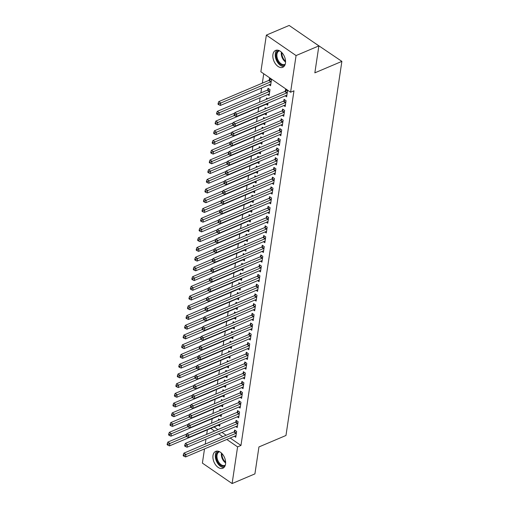 <?xml version="1.0" encoding="UTF-8"?>
<svg xmlns="http://www.w3.org/2000/svg" width="509" height="509" viewBox="0 0 509 509"><rect width="100%" height="100%" fill="white"/><g stroke="black" fill="none" stroke-linecap="round" stroke-linejoin="round"><path stroke-width="0.76" d="M285.454 63.173A9.162 5.72 67 0 1 282.769 67.296A9.162 5.72 67 0 1 275.719 64.185A9.162 5.72 67 0 1 272.926 54.552A9.162 5.72 67 0 1 275.617 50.423A9.162 5.72 67 0 1 282.66 53.534A9.162 5.72 67 0 1 285.454 63.173M225.532 464.119A9.162 5.72 67 0 1 222.847 468.242A9.162 5.72 67 0 1 215.797 465.131A9.162 5.72 67 0 1 213.004 455.498A9.162 5.72 67 0 1 215.695 451.375A9.162 5.72 67 0 1 222.738 454.48A9.162 5.72 67 0 1 225.532 464.119M263.738 73.76L262.339 83.152M261.62 87.968L260.882 92.88M260.163 97.696L259.488 102.22M258.712 107.424L258.031 111.948M257.255 117.153L256.581 121.676M255.804 126.875L255.124 131.405M254.347 136.603L253.673 141.133M252.897 146.331L252.216 150.861M251.44 156.059L250.765 160.583M249.989 165.788L249.308 170.311M248.532 175.51L247.858 180.04M247.081 185.238L246.407 189.768M245.624 194.966L244.95 199.496M244.174 204.694L243.499 209.218M242.717 214.423L242.042 218.946M241.266 224.145L240.592 228.675M239.809 233.873L239.135 238.403M238.358 243.601L237.684 248.131M236.901 253.329L236.227 257.853M235.451 263.058L234.776 267.581M234 272.779L233.319 277.31M232.543 282.508L231.869 287.038M231.092 292.236L230.412 296.766M229.635 301.964L228.961 306.488M228.185 311.693L227.504 316.216M226.728 321.414L226.053 325.945M225.277 331.143L224.596 335.673M223.82 340.871L223.146 345.401M222.369 350.599L221.689 355.123M220.912 360.327L220.238 364.851M219.462 370.049L218.781 374.579M218.005 379.778L217.33 384.308M216.554 389.506L215.873 394.036M215.097 399.234L214.423 403.758M213.646 408.962L212.966 413.486M212.189 418.684L211.515 423.214M260.869 71.788L266.353 35.115L296.073 55.564L290.588 92.231L260.869 71.788M296.073 55.564L318.876 45.893L289.157 25.45L266.353 35.115M311.852 41.064L341.876 61.379L285.969 435.481L258.941 446.94L254.914 473.885L232.11 483.55L202.391 463.107L204.51 448.919M205.229 444.102L205.96 439.191M206.686 434.374L207.36 429.844M267.696 94.502L269.127 95.488L270.005 89.654L267.995 88.273L267.759 89.845M283.761 105.554L285.193 106.54L286.064 100.706L284.06 99.325L283.825 100.897M264.788 113.959L266.22 114.945L266.531 112.858M264.89 109.041L265.087 107.723L266.194 108.487M280.853 125.01L282.285 125.997L283.157 120.156L281.153 118.775L280.917 120.353M261.88 133.409L263.318 134.395L263.63 132.308M261.982 128.497L262.18 127.18L263.287 127.944M277.946 144.461L279.377 145.447L280.249 139.612L278.245 138.232L278.009 139.803M258.973 152.865L260.411 153.852L260.723 151.765M259.075 147.954L259.272 146.637L260.385 147.4M275.038 163.917L276.47 164.903L277.348 159.069L275.337 157.682L275.102 159.26M256.065 172.322L257.503 173.308L257.815 171.221M256.167 167.404L256.364 166.087L257.478 166.85M272.13 183.367L273.562 184.353L274.44 178.519L272.43 177.138L272.194 178.716M253.158 191.772L254.595 192.758L254.907 190.671M253.259 186.86L253.457 185.543L254.57 186.307M269.223 202.824L270.654 203.81L271.532 197.976L269.522 196.595L269.286 198.166M250.25 211.229L251.688 212.215L252 210.128M250.352 206.31L250.549 204.993L251.662 205.757M266.315 222.28L267.753 223.266L268.625 217.426L266.614 216.045L266.379 217.623M247.342 230.679L248.78 231.665L249.092 229.578M247.444 225.767L247.641 224.45L248.755 225.213M263.407 241.73L264.845 242.717L265.717 236.882L263.707 235.502L263.471 237.073M244.435 250.135L245.872 251.122L246.184 249.035M244.536 245.223L244.734 243.906L245.847 244.67M260.5 261.187L261.938 262.173L262.809 256.339L260.799 254.952L260.563 256.53M241.527 269.592L242.965 270.578L243.277 268.491M241.629 264.674L241.826 263.357L242.939 264.12M257.592 280.637L259.03 281.623L259.902 275.789L257.891 274.408L257.656 275.986M238.619 289.042L240.057 290.028L240.369 287.941M238.721 284.13L238.918 282.813L240.032 283.577M254.685 300.094L256.122 301.08L256.994 295.245L254.984 293.865L254.748 295.436M235.712 308.499L237.149 309.485L237.461 307.398M235.813 303.58L236.011 302.263L237.124 303.027M251.777 319.55L253.215 320.536L254.086 314.696L252.076 313.315L251.84 314.893M232.81 327.949L234.242 328.935L234.554 326.848M232.906 323.037L233.103 321.72L234.216 322.483M248.869 339L250.307 339.987L251.179 334.152L249.168 332.771L248.933 334.343M229.903 347.405L231.334 348.391L231.646 346.305M229.998 342.493L230.195 341.176L231.309 341.94M245.962 358.457L247.399 359.443L248.271 353.609L246.261 352.222L246.025 353.8M226.995 366.862L228.426 367.848L228.738 365.761M227.097 361.944L227.288 360.626L228.401 361.39M243.054 377.907L244.492 378.893L245.363 373.059L243.353 371.678L243.117 373.256M224.087 386.312L225.519 387.298L225.831 385.211M224.189 381.4L224.38 380.083L225.493 380.847M240.146 397.364L241.584 398.35L242.456 392.515L240.445 391.135L240.21 392.706M221.18 405.768L222.611 406.755L222.923 404.668M221.281 400.857L221.479 399.533L222.586 400.297M237.245 416.82L238.676 417.806L239.548 411.966L237.538 410.585L237.302 412.163M218.272 425.219L219.703 426.205L220.015 424.118M218.374 420.307L218.571 418.99L219.678 419.753M234.337 436.27L235.769 437.256L236.64 431.422L234.63 430.041L234.394 431.613M214.124 426.981L217.935 429.602M221.994 432.396L226.13 435.24M230.189 438.033L240.967 445.445L293.967 90.799L290.588 92.231M235.788 426.542L237.219 427.528L238.097 421.694L236.087 420.313L235.852 421.891M219.723 415.497L221.161 416.483L221.472 414.396M219.824 410.578L220.022 409.261L221.135 410.025M238.696 407.092L240.127 408.078L240.999 402.244L238.995 400.863L238.759 402.434M222.63 396.04L224.068 397.026L224.38 394.939M222.732 391.128L222.929 389.811L224.036 390.575M241.603 387.635L243.035 388.621L243.906 382.787L241.902 381.406L241.667 382.978M225.538 376.584L226.969 377.57L227.288 375.483M225.64 371.672L225.837 370.355L226.944 371.118M244.511 368.185L245.942 369.171L246.814 363.331L244.81 361.95L244.574 363.528M228.446 357.133L229.877 358.12L230.189 356.033M228.547 352.215L228.745 350.898L229.852 351.662M247.419 348.729L248.85 349.715L249.722 343.88L247.718 342.5L247.482 344.071M231.353 337.677L232.785 338.663L233.097 336.576M231.455 332.765L231.652 331.448L232.759 332.212M250.326 329.272L251.758 330.258L252.629 324.424L250.625 323.043L250.39 324.621M234.261 318.227L235.692 319.213L236.004 317.126M234.363 313.309L234.56 311.992L235.667 312.755M253.234 309.822L254.665 310.808L255.537 304.974L253.533 303.587L253.297 305.165M237.169 298.77L238.6 299.756L238.912 297.67M237.27 293.858L237.468 292.541L238.575 293.305M256.142 290.365L257.573 291.352L258.445 285.517L256.441 284.137L256.205 285.708M240.076 279.314L241.508 280.3L241.82 278.213M240.178 274.402L240.375 273.085L241.482 273.848M259.049 270.915L260.481 271.901L261.352 266.061L259.348 264.68L259.113 266.258M242.984 259.864L244.415 260.85L244.727 258.763M243.086 254.945L243.283 253.628L244.39 254.392M261.957 251.459L263.388 252.445L264.26 246.611L262.256 245.23L262.02 246.801M245.892 240.407L247.323 241.393L247.635 239.306M245.993 235.495L246.191 234.178L247.298 234.942M264.865 232.002L266.296 232.988L267.168 227.154L265.164 225.773L264.928 227.351M248.799 220.957L250.231 221.943L250.543 219.856M248.901 216.039L249.098 214.722L250.205 215.485M267.772 212.552L269.204 213.538L270.075 207.704L268.065 206.317L267.836 207.895M251.707 201.5L253.138 202.487L253.45 200.4M251.809 196.589L252.006 195.271L253.113 196.035M270.68 193.096L272.111 194.082L272.983 188.247L270.973 186.867L270.737 188.438M254.615 182.044L256.046 183.03L256.358 180.943M254.716 177.132L254.914 175.815L256.021 176.578M273.587 173.645L275.019 174.632L275.891 168.791L273.88 167.41L273.645 168.988M257.522 162.594L258.954 163.58L259.266 161.493M257.624 157.675L257.821 156.358L258.928 157.122M276.495 154.189L277.927 155.175L278.798 149.341L276.788 147.96L276.552 149.531M260.43 143.137L261.861 144.123L262.173 142.036M260.532 138.225L260.729 136.908L261.836 137.672M279.396 134.732L280.834 135.718L281.706 129.884L279.695 128.503L279.46 130.081M263.338 123.687L264.769 124.673L265.081 122.586M263.439 118.769L263.63 117.452L264.744 118.215M282.304 115.282L283.742 116.268L284.614 110.434L282.603 109.047L282.368 110.625M266.245 104.23L267.677 105.217L267.988 103.13M266.341 99.319L266.538 98.002L267.651 98.765M285.212 95.826L286.65 96.812L287.521 90.977L285.511 89.597L285.275 91.168M269.153 84.774L270.584 85.76L271.456 79.926L269.446 78.545L269.21 80.117M240.967 445.445L237.588 446.877L232.11 483.55M318.876 45.893L314.848 72.838L341.876 61.379M210.745 428.413L214.556 431.034M218.615 433.827L222.751 436.671M226.81 439.464L237.588 446.877M235.947 433.312L233.936 431.931L183.94 453.125L185.944 454.505L235.947 433.312A1.177 0.655 124.5 0 0 236.271 433.108L236.405 432.994M184.137 455.288L183.335 454.734L183.189 455.708L183.991 456.261L184.137 455.288L185.944 454.505L185.581 456.942L235.584 435.742A1.177 0.655 124.5 0 1 235.89 435.679L236.004 435.685M233.936 431.931A1.177 0.655 124.5 0 0 234.267 431.727L235.54 430.665M183.94 453.125L183.335 454.734M183.991 456.261L185.581 456.942M186.682 434.101L167.875 442.073L169.879 443.454L169.516 445.89L219.519 424.691A1.177 0.655 -55.5 0 1 219.824 424.627L219.939 424.633M219.474 419.613L218.927 420.071M186.389 436.455L168.072 444.236L167.27 443.683L167.124 444.656L167.925 445.21L168.072 444.236M169.516 445.89L167.925 445.21M167.27 443.683L167.875 442.073M237.404 423.583L235.393 422.203L185.391 443.396L187.401 444.783L237.404 423.583A1.177 0.655 124.5 0 0 237.728 423.38L237.862 423.272M185.588 445.56L184.786 445.006L184.64 445.979L185.448 446.533L185.588 445.56L187.401 444.783L187.038 447.214L237.035 426.014A1.177 0.655 124.5 0 1 237.34 425.95L237.455 425.957M235.393 422.203A1.177 0.655 124.5 0 0 235.718 421.999L236.997 420.937M185.391 443.396L184.786 445.006M185.448 446.533L187.038 447.214M238.855 413.855L236.844 412.475L186.848 433.674L188.852 435.055L238.855 413.855A1.177 0.655 124.5 0 0 239.179 413.652L239.313 413.543M187.045 435.831L186.243 435.284L186.097 436.251L186.898 436.805L187.045 435.831L188.852 435.055L188.489 437.486L238.492 416.286A1.177 0.655 124.5 0 1 238.797 416.222L238.912 416.228M236.844 412.475A1.177 0.655 124.5 0 0 237.175 412.271L238.447 411.215M186.848 433.674L186.243 435.284M186.898 436.805L188.489 437.486M188.139 424.372L169.325 432.351L171.336 433.732L170.973 436.162L220.976 414.962A1.177 0.655 -55.5 0 1 221.275 414.899L221.396 414.905M220.931 409.885L220.378 410.343M187.846 426.733L169.529 434.508L168.721 433.961L168.574 434.928L169.382 435.481L169.529 434.508M170.973 436.162L169.382 435.481M168.721 433.961L169.325 432.351M189.59 414.644L170.782 422.623L172.786 424.003L172.424 426.434L222.427 405.24A1.177 0.655 -55.5 0 1 222.732 405.177L222.847 405.177M222.382 400.163L221.835 400.621M189.297 417.005L170.979 424.786L170.178 424.232L170.031 425.206L170.833 425.753L170.979 424.786M172.424 426.434L170.833 425.753M170.178 424.232L170.782 422.623M225.01 465.964A7.928 4.95 67 0 1 218.075 462.624A7.928 4.95 67 0 1 218.838 451.394M219.589 451.731A7.342 4.587 -113 0 0 219.188 451.865A7.342 4.587 -113 0 0 218.762 462.166A7.342 4.587 -113 0 0 224.921 465.385A7.342 4.587 -113 0 0 225.296 465.194M217.057 451.082A9.105 5.688 -113 0 0 217.547 463.19A9.105 5.688 -113 0 0 223.998 467.466M284.932 65.018A7.928 4.95 67 0 1 277.997 61.678A7.928 4.95 67 0 1 278.76 50.448M279.511 50.785A7.342 4.587 -113 0 0 279.11 50.919A7.342 4.587 -113 0 0 278.684 61.22A7.342 4.587 -113 0 0 284.843 64.439A7.342 4.587 -113 0 0 285.218 64.242M276.979 50.136A9.105 5.688 -113 0 0 277.469 62.244A9.105 5.688 -113 0 0 283.92 66.52M240.305 404.127L238.301 402.746L188.298 423.946L190.309 425.327L240.305 404.127A1.177 0.655 124.5 0 0 240.636 403.923L240.763 403.815M188.495 426.109L187.694 425.556L187.547 426.529L188.355 427.083L188.495 426.109L190.309 425.327L189.946 427.757L239.943 406.564A1.177 0.655 124.5 0 1 240.248 406.5L240.363 406.5M238.301 402.746A1.177 0.655 124.5 0 0 238.626 402.543L239.904 401.486M188.298 423.946L187.694 425.556M188.355 427.083L189.946 427.757M241.762 394.405L239.752 393.024L189.755 414.218L191.759 415.599L241.762 394.405A1.177 0.655 124.5 0 0 242.087 394.201L242.22 394.087M189.952 416.381L189.151 415.828L189.004 416.801L189.806 417.355L189.952 416.381L191.759 415.599L191.397 418.029L241.4 396.835A1.177 0.655 124.5 0 1 241.705 396.772L241.82 396.778M239.752 393.024A1.177 0.655 124.5 0 0 240.083 392.814L241.355 391.758M189.755 414.218L189.151 415.828M189.806 417.355L191.397 418.029M191.047 404.922L172.233 412.894L174.243 414.275L173.881 416.706L223.877 395.512A1.177 0.655 -55.5 0 1 224.183 395.448L224.304 395.455M223.839 390.435L223.286 390.893M190.754 407.276L172.436 415.058L171.628 414.504L171.482 415.478L172.29 416.031L172.436 415.058M173.881 416.706L172.29 416.031M171.628 414.504L172.233 412.894M192.497 395.194L173.69 403.166L175.694 404.547L175.331 406.977L225.334 385.784A1.177 0.655 -55.5 0 1 225.64 385.72L225.754 385.727M225.29 380.707L224.743 381.165M192.205 397.548L173.887 405.329L173.085 404.776L172.939 405.749L173.741 406.303L173.887 405.329M175.331 406.977L173.741 406.303M173.085 404.776L173.69 403.166M243.213 384.677L241.209 383.296L191.206 404.49L193.216 405.87L243.213 384.677A1.177 0.655 124.5 0 0 243.544 384.473L243.671 384.359M191.403 406.653L190.601 406.099L190.455 407.073L191.263 407.626L191.403 406.653L193.216 405.87L192.854 408.307L242.85 387.107A1.177 0.655 124.5 0 1 243.156 387.044L243.27 387.05M241.209 383.296A1.177 0.655 124.5 0 0 241.533 383.092L242.812 382.03M191.206 404.49L190.601 406.099M191.263 407.626L192.854 408.307M193.954 385.466L175.141 393.438L177.151 394.819L176.788 397.255L226.785 376.056A1.177 0.655 -55.5 0 1 227.09 375.992L227.205 375.998M226.747 370.978L226.193 371.436M193.662 387.82L175.338 395.601L174.536 395.048L174.39 396.021L175.198 396.575L175.338 395.601M176.788 397.255L175.198 396.575M174.536 395.048L175.141 393.438M244.67 374.948L242.659 373.568L192.663 394.761L194.667 396.148L244.67 374.948A1.177 0.655 124.5 0 0 244.994 374.745L245.128 374.637M192.86 396.925L192.058 396.371L191.912 397.344L192.714 397.898L192.86 396.925L194.667 396.148L194.304 398.579L244.307 377.379A1.177 0.655 124.5 0 1 244.613 377.315L244.727 377.322M242.659 373.568A1.177 0.655 124.5 0 0 242.99 373.364L244.263 372.302M192.663 394.761L192.058 396.371M192.714 397.898L194.304 398.579M195.405 375.737L176.598 383.716L178.602 385.097L178.239 387.527L228.242 366.327A1.177 0.655 -55.5 0 1 228.547 366.264L228.662 366.27M228.197 361.25L227.65 361.708M195.112 378.098L176.795 385.873L175.993 385.326L175.847 386.293L176.648 386.846L176.795 385.873M178.239 387.527L176.648 386.846M175.993 385.326L176.598 383.716M246.121 365.22L244.116 363.84L194.114 385.039L196.124 386.42L246.121 365.22A1.177 0.655 124.5 0 0 246.451 365.017L246.579 364.908M194.311 387.196L193.509 386.649L193.363 387.616L194.164 388.17L194.311 387.196L196.124 386.42L195.761 388.851L245.758 367.651A1.177 0.655 124.5 0 1 246.063 367.587L246.178 367.593M244.116 363.84A1.177 0.655 124.5 0 0 244.441 363.636L245.72 362.58M194.114 385.039L193.509 386.649M194.164 388.17L195.761 388.851M247.578 355.492L245.567 354.111L195.571 375.311L197.575 376.692L247.578 355.492A1.177 0.655 124.5 0 0 247.902 355.288L248.036 355.18M195.768 377.474L194.966 376.921L194.82 377.894L195.621 378.448L195.768 377.474L197.575 376.692L197.212 379.122L247.215 357.929A1.177 0.655 124.5 0 1 247.52 357.865L247.635 357.865M245.567 354.111A1.177 0.655 124.5 0 0 245.892 353.908L247.17 352.852M195.571 375.311L194.966 376.921M195.621 378.448L197.212 379.122M249.028 345.77L247.024 344.383L197.021 365.583L199.032 366.964L249.028 345.77A1.177 0.655 124.5 0 0 249.359 345.566L249.486 345.452M197.218 367.746L196.417 367.193L196.27 368.166L197.072 368.72L197.218 367.746L199.032 366.964L198.669 369.394L248.666 348.201A1.177 0.655 124.5 0 1 248.971 348.137L249.086 348.143M247.024 344.383A1.177 0.655 124.5 0 0 247.349 344.179L248.627 343.123M197.021 365.583L196.417 367.193M197.072 368.72L198.669 369.394M250.485 336.042L248.475 334.661L198.478 355.855L200.482 357.235L250.485 336.042A1.177 0.655 124.5 0 0 250.81 335.838L250.943 335.724M198.675 358.018L197.874 357.464L197.727 358.438L198.529 358.991L198.675 358.018L200.482 357.235L200.12 359.672L250.123 338.472A1.177 0.655 124.5 0 1 250.428 338.409L250.543 338.415M248.475 334.661A1.177 0.655 124.5 0 0 248.799 334.458L250.078 333.395M198.478 355.855L197.874 357.464M198.529 358.991L200.12 359.672M251.936 326.314L249.932 324.933L199.929 346.126L201.939 347.513L251.936 326.314A1.177 0.655 124.5 0 0 252.267 326.11L252.394 326.002M200.126 348.29L199.324 347.736L199.178 348.71L199.98 349.263L200.126 348.29L201.939 347.513L201.577 349.944L251.573 328.744A1.177 0.655 124.5 0 1 251.879 328.68L251.993 328.687M249.932 324.933A1.177 0.655 124.5 0 0 250.256 324.729L251.535 323.667M199.929 346.126L199.324 347.736M199.98 349.263L201.577 349.944M253.393 316.585L251.382 315.205L201.386 336.404L203.39 337.785L253.393 316.585A1.177 0.655 124.5 0 0 253.717 316.382L253.851 316.274M201.583 338.561L200.775 338.014L200.635 338.981L201.437 339.535L201.583 338.561L203.39 337.785L203.027 340.216L253.03 319.016A1.177 0.655 124.5 0 1 253.336 318.952L253.45 318.958M251.382 315.205A1.177 0.655 124.5 0 0 251.707 315.001L252.986 313.945M201.386 336.404L200.775 338.014M201.437 339.535L203.027 340.216M254.844 306.857L252.839 305.476L202.837 326.676L204.847 328.057L254.844 306.857A1.177 0.655 124.5 0 0 255.168 306.653L255.302 306.545M203.034 328.839L202.232 328.286L202.086 329.259L202.887 329.813L203.034 328.839L204.847 328.057L204.478 330.487L254.481 309.294A1.177 0.655 124.5 0 1 254.786 309.23L254.901 309.23M252.839 305.476A1.177 0.655 124.5 0 0 253.164 305.273L254.443 304.217M202.837 326.676L202.232 328.286M202.887 329.813L204.478 330.487M256.301 297.135L254.29 295.748L204.287 316.948L206.298 318.329L256.301 297.135A1.177 0.655 124.5 0 0 256.625 296.932L256.759 296.817M204.491 319.111L203.683 318.558L203.543 319.531L204.344 320.085L204.491 319.111L206.298 318.329L205.935 320.759L255.938 299.566A1.177 0.655 124.5 0 1 256.243 299.502L256.358 299.508M254.29 295.748A1.177 0.655 124.5 0 0 254.615 295.544L255.893 294.488M204.287 316.948L203.683 318.558M204.344 320.085L205.935 320.759M257.751 287.407L255.747 286.026L205.744 307.22L207.755 308.6L257.751 287.407A1.177 0.655 124.5 0 0 258.076 287.203L258.209 287.089M205.941 309.383L205.14 308.829L204.993 309.803L205.795 310.356L205.941 309.383L207.755 308.6L207.386 311.037L257.389 289.837A1.177 0.655 124.5 0 1 257.694 289.774L257.808 289.78M255.747 286.026A1.177 0.655 124.5 0 0 256.072 285.823L257.344 284.76M205.744 307.22L205.14 308.829M205.795 310.356L207.386 311.037M259.208 277.679L257.198 276.298L207.195 297.491L209.205 298.878L259.208 277.679A1.177 0.655 124.5 0 0 259.533 277.475L259.666 277.367M207.398 299.655L206.59 299.101L206.45 300.075L207.252 300.628L207.398 299.655L209.205 298.878L208.843 301.309L258.846 280.109A1.177 0.655 124.5 0 1 259.151 280.045L259.266 280.052M257.198 276.298A1.177 0.655 124.5 0 0 257.522 276.094L258.801 275.032M207.195 297.491L206.59 299.101M207.252 300.628L208.843 301.309M260.659 267.95L258.655 266.57L208.652 287.77L210.662 289.15L260.659 267.95A1.177 0.655 124.5 0 0 260.983 267.747L261.117 267.639M208.849 289.926L208.047 289.379L207.901 290.346L208.703 290.9L208.849 289.926L210.662 289.15L210.293 291.581L260.296 270.381A1.177 0.655 124.5 0 1 260.602 270.317L260.716 270.324M258.655 266.57A1.177 0.655 124.5 0 0 258.979 266.366L260.252 265.31M208.652 287.77L208.047 289.379M208.703 290.9L210.293 291.581M262.116 258.222L260.105 256.841L210.102 278.041L212.113 279.422L262.116 258.222A1.177 0.655 124.5 0 0 262.44 258.018L262.574 257.91M210.306 280.204L209.498 279.651L209.358 280.624L210.16 281.178L210.306 280.204L212.113 279.422L211.75 281.852L261.753 260.659A1.177 0.655 124.5 0 1 262.052 260.595L262.173 260.595M260.105 256.841A1.177 0.655 124.5 0 0 260.43 256.638L261.709 255.582M210.102 278.041L209.498 279.651M210.16 281.178L211.75 281.852M263.567 248.5L261.562 247.113L211.559 268.313L213.564 269.694L263.567 248.5A1.177 0.655 124.5 0 0 263.891 248.297L264.025 248.182M211.757 270.476L210.955 269.923L210.809 270.896L211.61 271.45L211.757 270.476L213.564 269.694L213.201 272.124L263.204 250.931A1.177 0.655 124.5 0 1 263.509 250.867L263.624 250.873M261.562 247.113A1.177 0.655 124.5 0 0 261.887 246.91L263.159 245.853M211.559 268.313L210.955 269.923M211.61 271.45L213.201 272.124M265.024 238.772L263.013 237.391L213.01 258.585L215.021 259.965L265.024 238.772A1.177 0.655 124.5 0 0 265.348 238.568L265.482 238.454M213.214 260.748L212.406 260.194L212.259 261.168L213.067 261.721L213.214 260.748L215.021 259.965L214.658 262.402L264.661 241.202A1.177 0.655 124.5 0 1 264.96 241.139L265.081 241.145M263.013 237.391A1.177 0.655 124.5 0 0 263.338 237.188L264.616 236.125M213.01 258.585L212.406 260.194M213.067 261.721L214.658 262.402M266.474 229.044L264.47 227.663L214.467 248.856L216.471 250.243L266.474 229.044A1.177 0.655 124.5 0 0 266.799 228.84L266.932 228.732M214.664 251.02L213.863 250.466L213.716 251.44L214.518 251.993L214.664 251.02L216.471 250.243L216.109 252.674L266.112 231.474A1.177 0.655 124.5 0 1 266.417 231.41L266.531 231.417M264.47 227.663A1.177 0.655 124.5 0 0 264.795 227.459L266.067 226.397M214.467 248.856L213.863 250.466M214.518 251.993L216.109 252.674M267.931 219.315L265.921 217.935L215.918 239.135L217.928 240.515L267.931 219.315A1.177 0.655 124.5 0 0 268.256 219.112L268.389 219.004M216.121 241.291L215.313 240.744L215.167 241.711L215.975 242.265L216.121 241.291L217.928 240.515L217.566 242.946L267.562 221.746A1.177 0.655 124.5 0 1 267.868 221.682L267.988 221.689M265.921 217.935A1.177 0.655 124.5 0 0 266.245 217.731L267.524 216.675M215.918 239.135L215.313 240.744M215.975 242.265L217.566 242.946M269.382 209.587L267.371 208.206L217.375 229.406L219.379 230.787L269.382 209.587A1.177 0.655 124.5 0 0 269.706 209.384L269.84 209.275M217.572 231.57L216.77 231.016L216.624 231.989L217.426 232.543L217.572 231.57L219.379 230.787L219.016 233.217L269.019 212.024A1.177 0.655 124.5 0 1 269.325 211.96L269.439 211.96M267.371 208.206A1.177 0.655 124.5 0 0 267.702 208.003L268.975 206.947M217.375 229.406L216.77 231.016M217.426 232.543L219.016 233.217M270.839 199.865L268.828 198.478L218.825 219.678L220.836 221.059L270.839 199.865A1.177 0.655 124.5 0 0 271.163 199.662L271.297 199.547M219.023 221.841L218.221 221.288L218.075 222.261L218.883 222.815L219.023 221.841L220.836 221.059L220.473 223.489L270.47 202.296A1.177 0.655 124.5 0 1 270.775 202.232L270.89 202.238M268.828 198.478A1.177 0.655 124.5 0 0 269.153 198.275L270.432 197.218M218.825 219.678L218.221 221.288M218.883 222.815L220.473 223.489M272.29 190.137L270.279 188.756L220.282 209.95L222.287 211.33L272.29 190.137A1.177 0.655 124.5 0 0 272.614 189.933L272.748 189.819M220.48 212.113L219.678 211.559L219.532 212.533L220.333 213.086L220.48 212.113L222.287 211.33L221.924 213.767L271.927 192.567A1.177 0.655 124.5 0 1 272.232 192.504L272.347 192.51M270.279 188.756A1.177 0.655 124.5 0 0 270.61 188.553L271.882 187.49M220.282 209.95L219.678 211.559M220.333 213.086L221.924 213.767M273.747 180.409L271.736 179.028L221.733 200.222L223.744 201.609L273.747 180.409A1.177 0.655 124.5 0 0 274.071 180.205L274.205 180.097M221.93 202.385L221.129 201.831L220.982 202.805L221.79 203.358L221.93 202.385L223.744 201.609L223.381 204.039L273.378 182.839A1.177 0.655 124.5 0 1 273.683 182.776L273.797 182.782M271.736 179.028A1.177 0.655 124.5 0 0 272.06 178.824L273.339 177.762M221.733 200.222L221.129 201.831M221.79 203.358L223.381 204.039M275.197 170.68L273.187 169.3L223.19 190.5L225.194 191.88L275.197 170.68A1.177 0.655 124.5 0 0 275.522 170.477L275.655 170.369M223.387 192.656L222.586 192.109L222.439 193.076L223.241 193.63L223.387 192.656L225.194 191.88L224.832 194.311L274.835 173.111A1.177 0.655 124.5 0 1 275.14 173.047L275.254 173.054M273.187 169.3A1.177 0.655 124.5 0 0 273.518 169.096L274.79 168.04M223.19 190.5L222.586 192.109M223.241 193.63L224.832 194.311M196.862 366.009L178.048 373.988L180.059 375.368L179.696 377.799L229.693 356.605A1.177 0.655 -55.5 0 1 229.998 356.542L230.113 356.542M229.654 351.528L229.101 351.986M196.569 368.37L178.245 376.151L177.444 375.597L177.297 376.571L178.105 377.118L178.245 376.151M179.696 377.799L178.105 377.118M177.444 375.597L178.048 373.988M198.313 356.287L179.505 364.259L181.509 365.64L181.147 368.071L231.15 346.877A1.177 0.655 -55.5 0 1 231.455 346.814L231.57 346.82M231.105 341.8L230.558 342.258M198.02 358.641L179.702 366.423L178.901 365.869L178.754 366.843L179.556 367.396L179.702 366.423M181.147 368.071L179.556 367.396M178.901 365.869L179.505 364.259M199.77 346.559L180.956 354.531L182.966 355.912L182.604 358.342L232.6 337.149A1.177 0.655 -55.5 0 1 232.906 337.085L233.02 337.092M232.562 332.072L232.009 332.53M199.477 348.913L181.153 356.694L180.351 356.141L180.205 357.114L181.013 357.668L181.153 356.694M182.604 358.342L181.013 357.668M180.351 356.141L180.956 354.531M201.22 336.831L182.413 344.803L184.417 346.184L184.054 348.62L234.057 327.421A1.177 0.655 -55.5 0 1 234.363 327.357L234.477 327.363M234.013 322.343L233.466 322.801M200.928 339.185L182.61 346.966L181.808 346.413L181.662 347.386L182.464 347.94L182.61 346.966M184.054 348.62L182.464 347.94M181.808 346.413L182.413 344.803M202.677 327.102L183.864 335.081L185.874 336.462L185.511 338.892L235.508 317.692A1.177 0.655 -55.5 0 1 235.813 317.629L235.928 317.635M235.47 312.615L234.916 313.073M202.385 329.463L184.061 337.238L183.259 336.691L183.113 337.658L183.921 338.211L184.061 337.238M185.511 338.892L183.921 338.211M183.259 336.691L183.864 335.081M204.128 317.374L185.321 325.353L187.325 326.733L186.962 329.164L236.965 307.97A1.177 0.655 -55.5 0 1 237.27 307.907L237.385 307.907M236.92 302.893L236.367 303.351M203.835 319.735L185.518 327.516L184.716 326.963L184.57 327.936L185.371 328.483L185.518 327.516M186.962 329.164L185.371 328.483M184.716 326.963L185.321 325.353M205.585 307.652L186.771 315.625L188.782 317.005L188.419 319.436L238.416 298.242A1.177 0.655 -55.5 0 1 238.721 298.179L238.836 298.185M238.377 293.165L237.824 293.623M205.292 310.006L186.968 317.788L186.167 317.234L186.02 318.208L186.822 318.761L186.968 317.788M188.419 319.436L186.822 318.761M186.167 317.234L186.771 315.625M207.036 297.924L188.228 305.896L190.232 307.277L189.87 309.707L239.873 288.514A1.177 0.655 -55.5 0 1 240.178 288.45L240.293 288.457M239.828 283.437L239.275 283.895M206.743 300.278L188.425 308.06L187.624 307.506L187.477 308.479L188.279 309.033L188.425 308.06M189.87 309.707L188.279 309.033M187.624 307.506L188.228 305.896M208.493 288.196L189.679 296.168L191.689 297.549L191.327 299.986L241.323 278.786A1.177 0.655 -55.5 0 1 241.629 278.722L241.743 278.728M241.285 273.708L240.732 274.166M208.194 290.55L189.876 298.331L189.074 297.778L188.928 298.751L189.73 299.305L189.876 298.331M191.327 299.986L189.73 299.305M189.074 297.778L189.679 296.168M209.943 278.468L191.136 286.446L193.14 287.827L192.777 290.257L242.78 269.057A1.177 0.655 -55.5 0 1 243.086 268.994L243.2 269M242.736 263.98L242.182 264.438M209.651 280.828L191.333 288.603L190.531 288.049L190.385 289.023L191.187 289.576L191.333 288.603M192.777 290.257L191.187 289.576M190.531 288.049L191.136 286.446M211.4 268.739L192.587 276.718L194.597 278.099L194.234 280.529L244.231 259.329A1.177 0.655 -55.5 0 1 244.536 259.272L244.651 259.272M244.193 254.258L243.639 254.716M211.101 271.1L192.784 278.881L191.982 278.328L191.836 279.301L192.637 279.848L192.784 278.881M194.234 280.529L192.637 279.848M191.982 278.328L192.587 276.718M212.851 259.017L194.044 266.99L196.048 268.37L195.685 270.801L245.688 249.607A1.177 0.655 -55.5 0 1 245.993 249.544L246.108 249.55M245.643 244.53L245.09 244.988M212.558 261.372L194.241 269.153L193.433 268.599L193.293 269.573L194.094 270.126L194.241 269.153M195.685 270.801L194.094 270.126M193.433 268.599L194.044 266.99M214.308 249.289L195.494 257.261L197.505 258.642L197.136 261.072L247.139 239.879A1.177 0.655 -55.5 0 1 247.444 239.815L247.559 239.822M247.1 234.802L246.547 235.26M214.009 251.643L195.691 259.425L194.89 258.871L194.743 259.844L195.545 260.398L195.691 259.425M197.136 261.072L195.545 260.398M194.89 258.871L195.494 257.261M215.759 239.561L196.945 247.533L198.955 248.914L198.593 251.351L248.596 230.151A1.177 0.655 -55.5 0 1 248.901 230.087L249.016 230.093M248.551 225.073L247.998 225.532M215.466 241.915L197.148 249.696L196.34 249.143L196.2 250.116L197.002 250.67L197.148 249.696M198.593 251.351L197.002 250.67M196.34 249.143L196.945 247.533M217.209 229.833L198.402 237.811L200.412 239.192L200.043 241.622L250.046 220.422A1.177 0.655 -55.5 0 1 250.352 220.359L250.466 220.365M250.002 215.345L249.455 215.803M216.917 232.193L198.599 239.968L197.797 239.415L197.651 240.388L198.453 240.942L198.599 239.968M200.043 241.622L198.453 240.942M197.797 239.415L198.402 237.811M218.666 220.104L199.852 228.083L201.863 229.464L201.5 231.894L251.503 210.694A1.177 0.655 -55.5 0 1 251.809 210.637L251.923 210.637M251.459 205.623L250.905 206.081M218.374 222.465L200.056 230.246L199.248 229.693L199.108 230.666L199.91 231.213L200.056 230.246M201.5 231.894L199.91 231.213M199.248 229.693L199.852 228.083M220.117 210.382L201.309 218.355L203.32 219.735L202.951 222.166L252.954 200.972A1.177 0.655 -55.5 0 1 253.259 200.909L253.374 200.909M252.909 195.895L252.362 196.353M219.824 212.737L201.507 220.518L200.705 219.964L200.559 220.938L201.36 221.491L201.507 220.518M202.951 222.166L201.36 221.491M200.705 219.964L201.309 218.355M221.574 200.654L202.76 208.626L204.771 210.007L204.408 212.438L254.411 191.244A1.177 0.655 -55.5 0 1 254.71 191.18L254.831 191.187M254.366 186.167L253.813 186.625M221.281 203.008L202.964 210.79L202.156 210.236L202.016 211.21L202.817 211.763L202.964 210.79M204.408 212.438L202.817 211.763M202.156 210.236L202.76 208.626M223.025 190.926L204.217 198.898L206.221 200.279L205.859 202.716L255.862 181.516A1.177 0.655 -55.5 0 1 256.167 181.452L256.281 181.458M255.817 176.438L255.27 176.897M222.732 193.28L204.414 201.061L203.613 200.508L203.466 201.481L204.268 202.035L204.414 201.061M205.859 202.716L204.268 202.035M203.613 200.508L204.217 198.898M224.482 181.198L205.668 189.176L207.678 190.557L207.316 192.987L257.319 171.787A1.177 0.655 -55.5 0 1 257.618 171.724L257.739 171.73M257.274 166.71L256.721 167.168M224.189 183.558L205.871 191.333L205.063 190.78L204.917 191.753L205.725 192.307L205.871 191.333M207.316 192.987L205.725 192.307M205.063 190.78L205.668 189.176M225.932 171.469L207.125 179.448L209.129 180.829L208.766 183.259L258.769 162.059A1.177 0.655 -55.5 0 1 259.075 162.002L259.189 162.002M258.725 156.988L258.178 157.446M225.64 173.83L207.322 181.611L206.52 181.058L206.374 182.031L207.176 182.578L207.322 181.611M208.766 183.259L207.176 182.578M206.52 181.058L207.125 179.448M276.648 160.952L274.644 159.572L224.641 180.771L226.651 182.152L276.648 160.952A1.177 0.655 124.5 0 0 276.979 160.749L277.112 160.64M224.838 182.935L224.036 182.381L223.89 183.355L224.698 183.902L224.838 182.935L226.651 182.152L226.289 184.582L276.285 163.389A1.177 0.655 124.5 0 1 276.591 163.325L276.705 163.325M274.644 159.572A1.177 0.655 124.5 0 0 274.968 159.368L276.247 158.312M224.641 180.771L224.036 182.381M224.698 183.902L226.289 184.582M227.389 161.747L208.575 169.72L210.586 171.1L210.223 173.531L260.226 152.337A1.177 0.655 -55.5 0 1 260.525 152.274L260.646 152.274M260.182 147.26L259.628 147.718M227.097 164.102L208.779 171.883L207.971 171.329L207.825 172.303L208.633 172.856L208.779 171.883M210.223 173.531L208.633 172.856M207.971 171.329L208.575 169.72M278.105 151.23L276.094 149.843L226.098 171.043L228.102 172.424L278.105 151.23A1.177 0.655 124.5 0 0 278.429 151.027L278.563 150.912M226.295 173.206L225.493 172.653L225.347 173.626L226.149 174.18L226.295 173.206L228.102 172.424L227.739 174.854L277.742 153.661A1.177 0.655 124.5 0 1 278.048 153.597L278.162 153.603M276.094 149.843A1.177 0.655 124.5 0 0 276.425 149.64L277.698 148.583M226.098 171.043L225.493 172.653M226.149 174.18L227.739 174.854M228.84 152.019L210.032 159.991L212.037 161.372L211.674 163.803L261.677 142.609A1.177 0.655 -55.5 0 1 261.982 142.545L262.097 142.552M261.632 137.532L261.085 137.99M228.547 154.373L210.23 162.155L209.428 161.601L209.282 162.575L210.083 163.128L210.23 162.155M211.674 163.803L210.083 163.128M209.428 161.601L210.032 159.991M279.556 141.502L277.551 140.121L227.548 161.315L229.559 162.695L279.556 141.502A1.177 0.655 124.5 0 0 279.886 141.298L280.014 141.184M227.746 163.478L226.944 162.925L226.798 163.898L227.606 164.452L227.746 163.478L229.559 162.695L229.196 165.132L279.193 143.932A1.177 0.655 124.5 0 1 279.498 143.869L279.613 143.875M277.551 140.121A1.177 0.655 124.5 0 0 277.876 139.918L279.155 138.855M227.548 161.315L226.944 162.925M227.606 164.452L229.196 165.132M230.297 142.291L211.483 150.263L213.494 151.644L213.131 154.081L263.128 132.881A1.177 0.655 -55.5 0 1 263.433 132.817L263.547 132.824M263.089 127.804L262.536 128.262M230.004 144.645L211.687 152.426L210.879 151.873L210.732 152.846L211.54 153.4L211.687 152.426M213.131 154.081L211.54 153.4M210.879 151.873L211.483 150.263M281.013 131.774L279.002 130.393L229.005 151.587L231.01 152.974L281.013 131.774A1.177 0.655 124.5 0 0 281.337 131.57L281.471 131.462M229.203 153.75L228.401 153.196L228.255 154.17L229.056 154.723L229.203 153.75L231.01 152.974L230.647 155.404L280.65 134.204A1.177 0.655 124.5 0 1 280.955 134.141L281.07 134.147M279.002 130.393A1.177 0.655 124.5 0 0 279.333 130.189L280.605 129.127M229.005 151.587L228.401 153.196M229.056 154.723L230.647 155.404M231.748 132.563L212.94 140.541L214.944 141.922L214.582 144.352L264.585 123.153A1.177 0.655 -55.5 0 1 264.89 123.089L265.004 123.095M264.54 118.075L263.993 118.533M231.455 134.923L213.137 142.698L212.336 142.145L212.189 143.118L212.991 143.672L213.137 142.698M214.582 144.352L212.991 143.672M212.336 142.145L212.94 140.541M282.463 122.045L280.459 120.665L230.456 141.865L232.467 143.245L282.463 122.045A1.177 0.655 124.5 0 0 282.794 121.842L282.921 121.734M230.653 144.022L229.852 143.474L229.705 144.441L230.507 144.995L230.653 144.022L232.467 143.245L232.104 145.676L282.101 124.476A1.177 0.655 124.5 0 1 282.406 124.412L282.52 124.419M280.459 120.665A1.177 0.655 124.5 0 0 280.783 120.461L282.062 119.405M230.456 141.865L229.852 143.474M230.507 144.995L232.104 145.676M233.205 122.834L214.391 130.813L216.401 132.194L216.039 134.624L266.035 113.424A1.177 0.655 -55.5 0 1 266.341 113.367L266.455 113.367M265.997 108.353L265.443 108.811M232.912 125.195L214.588 132.976L213.786 132.423L213.64 133.396L214.448 133.943L214.588 132.976M216.039 134.624L214.448 133.943M213.786 132.423L214.391 130.813M283.92 112.317L281.91 110.937L231.913 132.136L233.917 133.517L283.92 112.317A1.177 0.655 124.5 0 0 284.245 112.114L284.378 112.005M232.11 134.3L231.309 133.746L231.162 134.72L231.964 135.267L232.11 134.3L233.917 133.517L233.555 135.948L283.558 114.754A1.177 0.655 124.5 0 1 283.863 114.69L283.977 114.69M281.91 110.937A1.177 0.655 124.5 0 0 282.234 110.733L283.513 109.677M231.913 132.136L231.309 133.746M231.964 135.267L233.555 135.948M234.655 113.113L215.848 121.085L217.852 122.465L217.489 124.896L267.492 103.702A1.177 0.655 -55.5 0 1 267.798 103.639L267.912 103.639M267.448 98.625L266.901 99.083M234.363 115.467L216.045 123.248L215.243 122.694L215.097 123.668L215.899 124.221L216.045 123.248M217.489 124.896L215.899 124.221M215.243 122.694L215.848 121.085M285.371 102.595L283.367 101.208L233.364 122.408L235.374 123.789L285.371 102.595A1.177 0.655 124.5 0 0 285.702 102.392L285.829 102.277M233.561 124.571L232.759 124.018L232.613 124.991L233.415 125.545L233.561 124.571L235.374 123.789L235.012 126.219L285.008 105.026A1.177 0.655 124.5 0 1 285.314 104.962L285.428 104.969M283.367 101.208A1.177 0.655 124.5 0 0 283.691 101.005L284.97 99.949M233.364 122.408L232.759 124.018M233.415 125.545L235.012 126.219M268.905 88.897L267.626 89.953A1.177 0.655 -55.5 0 1 267.301 90.163L217.298 111.356L219.309 112.737L218.946 115.168L268.943 93.974A1.177 0.655 -55.5 0 1 269.248 93.91L269.363 93.917M269.77 91.226L269.636 91.34A1.177 0.655 -55.5 0 1 269.312 91.544L217.496 113.52L216.694 112.966L216.548 113.94L217.356 114.493L217.496 113.52M218.946 115.168L217.356 114.493M216.694 112.966L217.298 111.356M286.828 92.867L284.817 91.486L234.821 112.68L236.825 114.061L286.828 92.867A1.177 0.655 124.5 0 0 287.152 92.663L287.286 92.549M235.018 114.843L234.216 114.29L234.07 115.263L234.872 115.817L235.018 114.843L236.825 114.061L236.462 116.497L286.465 95.298A1.177 0.655 124.5 0 1 286.771 95.234L286.885 95.24M284.817 91.486A1.177 0.655 124.5 0 0 285.142 91.283L286.421 90.22M234.821 112.68L234.216 114.29M234.872 115.817L236.462 116.497M270.355 79.169L269.083 80.231A1.177 0.655 -55.5 0 1 268.752 80.435L218.755 101.628L220.76 103.009L220.397 105.446L270.4 84.246A1.177 0.655 -55.5 0 1 270.705 84.182L270.82 84.189M271.221 81.504L271.087 81.612A1.177 0.655 -55.5 0 1 270.763 81.815L218.953 103.791L218.151 103.238L218.005 104.211L218.806 104.765L218.953 103.791M220.397 105.446L218.806 104.765M218.151 103.238L218.755 101.628M236.271 433.108L234.267 431.727M237.728 423.38L235.718 421.999M239.179 413.652L237.175 412.271M225.633 462.897A7.342 4.587 67 0 1 223.158 460.301A7.342 4.587 67 0 1 221.472 453.086M221.975 453.583A7.101 4.435 -113 0 0 223.686 460.002A7.101 4.435 -113 0 0 225.627 462.185M285.555 61.952A7.342 4.587 67 0 1 283.08 59.349A7.342 4.587 67 0 1 281.394 52.134M281.897 52.637A7.101 4.435 -113 0 0 283.608 59.057A7.101 4.435 -113 0 0 285.543 61.239M240.636 403.923L238.626 402.543M242.087 394.201L240.083 392.814M243.544 384.473L241.533 383.092M244.994 374.745L242.99 373.364M246.451 365.017L244.441 363.636M247.902 355.288L245.892 353.908M249.359 345.566L247.349 344.179M250.81 335.838L248.799 334.458M252.267 326.11L250.256 324.729M253.717 316.382L251.707 315.001M255.168 306.653L253.164 305.273M256.625 296.932L254.615 295.544M258.076 287.203L256.072 285.823M259.533 277.475L257.522 276.094M260.983 267.747L258.979 266.366M262.44 258.018L260.43 256.638M263.891 248.297L261.887 246.91M265.348 238.568L263.338 237.188M266.799 228.84L264.795 227.459M268.256 219.112L266.245 217.731M269.706 209.384L267.702 208.003M271.163 199.662L269.153 198.275M272.614 189.933L270.61 188.553M274.071 180.205L272.06 178.824M275.522 170.477L273.518 169.096M276.979 160.749L274.968 159.368M278.429 151.027L276.425 149.64M279.886 141.298L277.876 139.918M281.337 131.57L279.333 130.189M282.794 121.842L280.783 120.461M284.245 112.114L282.234 110.733M285.702 102.392L283.691 101.005M267.626 89.953L269.636 91.34M267.301 90.163L269.312 91.544M287.152 92.663L285.142 91.283M269.083 80.231L271.087 81.612M268.752 80.435L270.763 81.815"/></g></svg>
